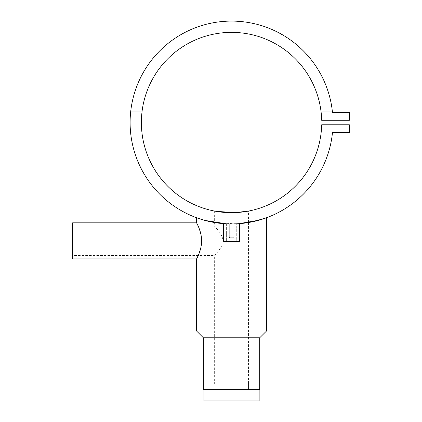 <?xml version="1.0" encoding="UTF-8"?>
<svg xmlns="http://www.w3.org/2000/svg" width="422" height="422" viewBox="0 0 422 422"><rect width="100%" height="100%" fill="white"/><g stroke="black" fill="none" stroke-linecap="round" stroke-linejoin="round"><path stroke-width="0.32" stroke-dasharray="2.11 1.58" d="M204.601 220.316L224.926 223.744L248.447 222.542L248.447 389.633L214.634 389.633L248.447 389.633L214.634 389.633L248.447 389.633L248.447 383.994L214.634 383.994L248.447 383.994M214.634 211.09L214.634 226.213L72.631 226.213L72.631 255.516L214.634 255.516C214.249 255.168 222.136 249.07 223.106 240.862C222.125 232.643 214.255 226.572 214.634 226.213C214.249 226.567 222.146 232.67 223.106 240.883C222.12 249.075 214.255 255.162 214.634 255.516L214.634 383.994M203.926 389.633L259.15 389.633L203.926 389.633M259.15 400.9L203.926 400.9M229.32 223.934L233.793 223.934L233.793 237.259L229.288 237.259L233.793 237.259L229.288 237.259L233.793 237.259L233.229 237.823L229.848 237.823L233.229 237.823L233.793 237.259L233.793 223.934L229.288 223.934L229.288 237.259L229.848 237.823L229.288 237.259L229.288 223.934L232.728 223.955M235.497 223.882L236.726 223.829L236.726 241.431L226.356 241.431L236.726 241.431L226.356 241.431L236.726 241.431L236.726 223.829L226.356 223.829L226.356 241.431L226.356 223.829L227.579 223.882M228.592 223.918L229.473 223.94M230.565 223.955L231.504 223.961M231.789 223.961L232.686 223.955M233.487 223.94L234.479 223.918M224.662 223.729L224.926 223.744M229.294 223.934L229.779 223.945M233.287 223.945L233.777 223.934M237.391 223.792L226.356 223.829L235.824 223.871M238.483 223.723L239.427 223.655C239.918 223.987 223.164 223.987 223.649 223.655C223.159 223.987 239.907 223.987 239.427 223.655L239.427 241.431L223.649 241.431L239.427 241.431L223.649 241.431L223.649 223.655L227.284 223.871M242.086 212.071L241.22 212.171M248.447 222.542L248.447 211.09M332.341 111.26A101.428 101.428 0 0 0 130.736 111.26A101.428 101.428 0 0 1 332.341 111.26L320.994 111.26A90.16 90.16 0 0 0 142.087 111.26A90.16 90.16 0 0 1 320.994 111.26L332.341 111.26M238.852 223.697L233.767 223.934M233.371 223.945L231.52 223.961M230.227 223.95L227.991 223.897M332.462 112.389A101.428 101.428 0 0 0 177.92 36.429A101.428 101.428 0 0 0 177.92 208.632A101.428 101.428 0 0 0 332.462 132.672L349.369 132.672L349.369 124.785L321.675 124.785A90.16 90.16 0 0 1 185.812 200.234A90.16 90.16 0 0 1 185.812 44.827A90.16 90.16 0 0 1 321.675 120.275L349.369 120.275L349.369 112.389L332.462 112.389M253.137 221.634L253.786 221.492M215.463 211.248L215.874 211.322M266.477 331.027L196.605 331.027M198.224 255.516L201.062 246.643L201.104 235.312L198.277 226.334L196.605 222.832M259.715 389.633L203.367 389.633M259.715 337.79L203.367 337.79M72.631 255.516L72.631 226.213M72.631 222.832L72.631 258.897M229.848 237.823L233.229 237.823L229.848 237.823M234.98 223.903L234.157 223.929M230.275 223.95L229.51 223.94M228.829 223.924L228.218 223.908M227.658 223.887L226.356 223.829M130.736 111.26L142.087 111.26L130.736 111.26"/><path stroke-width="0.63" d="M203.926 389.633L203.926 400.9L259.15 400.9L259.15 389.633M229.32 223.934L230.275 223.95M227.579 223.882L228.592 223.918M229.473 223.94L230.565 223.955M231.504 223.961L231.789 223.961M232.686 223.955L233.487 223.94M234.479 223.918L235.497 223.882M233.777 223.934L239.427 223.655L239.427 241.431L223.649 241.431L223.649 223.655L224.203 223.697M224.282 223.702L224.662 223.729M224.926 223.744L229.294 223.934M229.779 223.945L233.287 223.945M196.605 222.832C196.409 222.753 201.61 231.061 201.616 240.841C201.616 250.679 196.409 258.976 196.605 258.897L72.631 258.897L72.631 222.832L196.605 222.832L196.605 217.752L204.601 220.316M259.715 337.79L259.715 389.633L203.367 389.633L203.367 337.79L259.715 337.79L266.477 331.027L266.477 217.752L258.855 220.215L238.852 223.697M203.367 337.79L196.605 331.027L266.477 331.027M238.483 223.723L237.391 223.792M226.356 223.829L205.081 220.448L196.605 217.752M196.605 331.027L196.605 258.897L198.224 255.516M215.874 211.322L234.78 212.63L248.447 211.09L242.086 212.071M241.22 212.171L223.723 212.35L215.463 211.248M248.447 222.542L253.137 221.634M233.767 223.934L233.371 223.945M231.52 223.961L230.227 223.95M227.991 223.897L227.284 223.871M332.462 112.389A101.428 101.428 0 0 0 177.92 36.429A101.428 101.428 0 0 0 177.92 208.632A101.428 101.428 0 0 0 332.462 132.672L349.369 132.672L349.369 124.785L321.675 124.785A90.16 90.16 0 0 1 185.812 200.234A90.16 90.16 0 0 1 185.812 44.827A90.16 90.16 0 0 1 321.675 120.275L349.369 120.275L349.369 112.389L332.462 112.389M253.786 221.492L266.477 217.752M235.824 223.871L234.98 223.903M234.157 223.929L232.728 223.955M229.51 223.94L228.829 223.924M228.218 223.908L227.658 223.887"/></g></svg>
